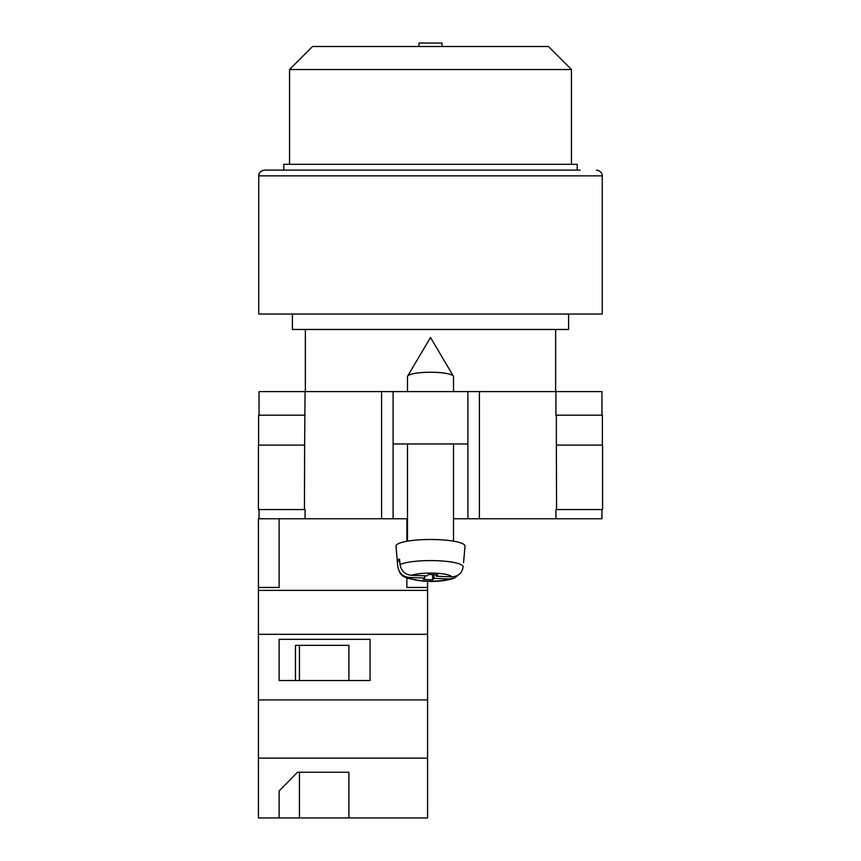 <?xml version="1.0" encoding="UTF-8"?>
<svg xmlns="http://www.w3.org/2000/svg" width="861" height="861" viewBox="0 0 861 861"><rect width="100%" height="100%" fill="white"/><g stroke="black" fill="none" stroke-linecap="round" stroke-linejoin="round"><path stroke-width="1.29" d="M406.866 578.183L406.866 587.46L427.583 587.46L427.583 590.388L258.429 590.388L258.429 518.763L407.49 518.763M453.51 443.964L453.51 541.16L453.51 518.763L467.9 518.763L467.9 391.604L393.1 391.604L393.1 443.964L467.9 443.964M601.957 509.551L601.957 518.763L555.926 518.763L555.926 509.551L556.55 509.551L555.926 509.551M467.9 518.763L555.926 518.763M259.043 415.196L259.043 391.604L393.1 391.604M467.9 391.604L601.957 391.604L601.957 415.196M602.571 509.551L556.55 509.551L556.367 445.115L602.571 445.115L602.571 509.551M305.074 509.551L304.45 509.551L305.074 509.551L305.074 518.763M304.45 509.551L258.429 509.551L258.429 445.115L304.633 445.115L304.45 509.551M555.926 415.196L555.926 391.604M393.1 518.763L393.1 443.964M304.633 445.115L305.074 391.604M258.612 445.115L258.612 415.196L305.074 415.196M602.388 445.115L602.388 415.196L556.367 415.196L556.367 445.115M259.043 518.763L259.043 509.551M407.49 391.604L407.49 376.634A23.01 4.391 0 0 1 407.63 376.139A23.01 4.391 0 0 1 407.91 375.794A23.01 4.391 0 0 1 430.5 372.243A23.01 4.391 0 0 1 453.37 376.139A23.01 4.391 0 0 1 453.51 376.634L453.51 391.604M434.019 574.664L434.019 578.388L449.442 578.958L454.511 578.022C446.202 580.938 435.709 581.982 423.031 581.164L406.769 578.14C403.486 576.138 400.139 576.235 397.836 566.936A32.675 6.231 0 0 1 397.836 566.732L397.341 561.211A33.159 6.328 0 0 1 397.943 560.113A33.159 6.328 0 0 1 399.536 559.058L400.031 564.579A32.675 6.231 0 0 1 436.731 560.705A32.675 6.231 0 0 1 463.164 566.915C461.991 573.286 458.149 576.579 451.638 576.805L436.215 576.235L437.679 574.804L428.434 574.459L426.981 575.891L411.558 575.32C405.047 574.61 401.204 571.026 400.031 564.579M463.659 561.437L465.015 546.186A34.526 6.587 180 0 0 434.105 539.524A34.526 6.587 180 0 0 396.609 544.819A34.526 6.587 180 0 0 395.985 546.186L397.836 566.936M434.019 578.388L432.566 579.819L423.321 579.475L424.785 578.043L409.362 577.473A21.213 4.047 180 0 0 426.453 581.11A21.213 4.047 180 0 0 449.442 578.958M427.583 587.46L427.583 581.358L437.948 581.164L449.7 579.571L454.511 578.022L458.816 574.653M397.836 566.732C399.009 573.178 402.851 576.752 409.362 577.473M463.552 562.674L465.015 546.186M432.566 574.61L432.566 579.819M424.785 575.805L424.785 578.043M397.341 561.211L399.741 561.297M436.215 574.75L436.215 576.235M427.583 817.95L258.429 817.95L258.429 758.11L427.583 758.11L427.583 817.95M279.136 790.958L279.136 817.95L279.136 790.958L297.529 772.242L348.92 772.242L348.92 817.95L348.92 772.242M258.429 590.388L258.429 758.11M427.583 590.388L427.583 634.32L258.429 634.32M427.583 634.32L427.583 699.928L258.429 699.928M370.047 639.346L279.136 639.346L279.136 680.524L370.047 680.524L370.047 639.346L370.047 680.524M258.429 587.46L279.136 587.46L279.136 518.763M427.583 699.928L427.583 758.11M406.866 541.268L406.866 518.763M348.92 680.524L348.92 645.341L295.463 645.341L295.463 680.524M279.136 680.524L279.136 639.346M295.463 645.341L299.445 645.341L299.445 680.524M299.445 772.242L299.445 817.95M596.49 170.091C602.528 171.102 602.474 176.096 602.248 175.848L258.752 175.848C258.526 176.096 258.472 171.102 264.51 170.091L580.099 170.091M258.752 175.848L258.752 314.05L602.248 314.05L602.248 175.848M292.417 314.05L292.417 329.462L568.583 329.462L568.583 314.05M264.51 170.091L430.5 170.091M577.214 170.091L577.214 164.333L283.786 164.333L283.786 170.091M289.533 69.515L312.554 46.505L548.446 46.505L571.467 69.515L289.533 69.515L289.533 164.333M442.005 46.505L442.005 43.05L418.995 43.05L418.995 46.505M479.405 518.763L479.405 391.604M381.595 518.763L381.595 391.604M451.638 576.805A21.213 4.047 180 0 0 434.547 573.168A21.213 4.047 180 0 0 411.558 575.32M453.37 376.139L430.5 337.501L407.63 376.139M407.49 443.964L407.49 541.16M555.646 329.462L555.646 391.604M305.354 329.462L305.354 391.604M571.467 69.515L571.467 164.333"/></g></svg>
